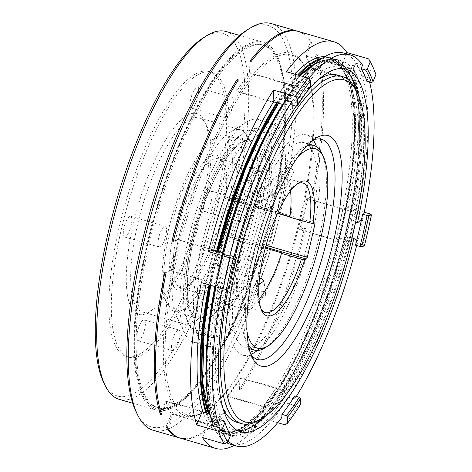 <?xml version="1.0" encoding="UTF-8"?>
<svg xmlns="http://www.w3.org/2000/svg" width="472" height="472" viewBox="0 0 472 472"><rect width="100%" height="100%" fill="white"/><g stroke="black" fill="none" stroke-linecap="round" stroke-linejoin="round"><path stroke-width="0.35" stroke-dasharray="2.36 1.77" d="M261.47 202.11A3.505 3.286 72.5 0 1 266.922 200.559A3.505 3.286 72.5 0 1 265.742 206.388A3.505 3.286 72.5 0 1 261.47 202.11M254.32 204.364L256.491 201.957L260.756 206.234L258.567 208.653L254.32 204.364M263.01 195.367A3.505 3.286 72.5 0 1 268.462 193.815A3.505 3.286 72.5 0 1 267.288 199.644A3.505 3.286 72.5 0 1 263.01 195.367M255.865 197.62L258.001 195.219L262.302 199.491L260.149 201.898L255.865 197.62M312.966 65.531A192.145 56.498 -73.8 0 1 320.512 62.033A192.145 56.498 -73.8 0 1 351.575 92.571A192.145 56.498 -73.8 0 1 332.601 261.889A192.145 56.498 -73.8 0 1 257.889 415.018A192.145 56.498 -73.8 0 1 236.183 430.222A192.145 56.498 -73.8 0 1 209.35 413.962M241.003 431.62A192.145 56.498 106.2 0 0 346.725 227.475A192.145 56.498 106.2 0 0 325.326 63.431A192.145 56.498 106.2 0 0 303.626 78.635A192.145 56.498 106.2 0 0 228.908 231.764A192.145 56.498 106.2 0 0 209.934 401.082A192.145 56.498 106.2 0 0 241.003 431.62M198.399 414.463A187.467 55.124 106.2 0 0 206.052 410.876A187.467 55.124 106.2 0 0 292.469 250.231A187.467 55.124 106.2 0 0 305.591 68.287A187.467 55.124 106.2 0 0 280.675 55.23A187.467 55.124 106.2 0 0 177.519 254.414A187.467 55.124 106.2 0 0 198.399 414.463M279.731 53.578A188.818 55.519 -73.8 0 1 304.829 66.729A188.818 55.519 -73.8 0 1 291.613 249.983A188.818 55.519 -73.8 0 1 204.571 411.779A188.818 55.519 -73.8 0 1 196.865 415.401A188.818 55.519 -73.8 0 1 175.838 254.196A188.818 55.519 -73.8 0 1 279.731 53.578M203.048 412.127A195.561 57.501 106.2 0 0 205.178 417.537A195.561 57.501 106.2 0 0 220.123 432.859A195.561 57.501 106.2 0 0 231.776 432.435A195.561 57.501 106.2 0 0 269.872 397.129A195.561 57.501 106.2 0 0 339.38 224.654A195.561 57.501 106.2 0 0 344.2 72.594L347.062 78.883L347.303 78.281L312.145 68.062L317.438 54.941A211.745 62.263 -73.8 0 1 312.924 197.308L311.691 196.948A211.745 62.263 -73.8 0 0 316.199 54.581L310.912 67.703A196.912 57.897 106.2 0 0 305.189 55.124L310.476 41.996A211.745 62.263 -73.8 0 0 297.991 31.347M317.438 54.941L316.199 54.581M371.086 63.266A211.745 62.263 -73.8 0 1 374.379 71.484L352.596 65.154A211.745 62.263 -73.8 0 1 348.082 207.521L342.932 209.149L336.058 240.089L300.9 229.876L305.821 228.318A211.745 62.263 -73.8 0 1 240.744 389.795L239.505 389.441A211.745 62.263 -73.8 0 0 304.587 227.958L299.661 229.516A196.912 57.897 106.2 0 0 306.765 198.5L311.691 196.948M305.821 228.318L304.587 227.958M153.223 430.275A211.745 62.263 106.2 0 0 165.837 429.815A211.745 62.263 106.2 0 0 277.524 224.56A211.745 62.263 106.2 0 0 271.382 23.6M298.617 31.512A211.745 62.263 -73.8 0 1 311.715 42.356L310.476 41.996M364.278 212.229L348.082 207.521M369.871 213.851A211.745 62.263 -73.8 0 1 362.767 244.868L340.979 238.537A211.745 62.263 -73.8 0 1 275.902 400.014L276.267 388.438L241.109 378.225L241.127 377.694L276.285 387.907L263.441 406.87L228.289 396.657L227.923 408.233A211.745 62.263 -73.8 0 1 193.072 437.727A211.745 62.263 -73.8 0 1 180.452 438.187M300.227 404.958L297.685 406.345L275.902 400.014M297.685 406.345A211.745 62.263 -73.8 0 1 284.864 424.776M277.678 422.688L263.075 418.446A211.745 62.263 -73.8 0 1 234.236 445.385M227.923 408.233L226.684 407.873A211.745 62.263 -73.8 0 1 191.833 437.367A211.745 62.263 -73.8 0 1 179.838 437.992M247.169 29.931A209.049 61.466 -73.8 0 1 255.7 25.925A209.049 61.466 -73.8 0 1 278.976 204.4A209.049 61.466 -73.8 0 1 163.955 426.511A209.049 61.466 -73.8 0 1 136.166 411.95M296.351 396.397A203.656 59.885 -73.8 0 1 294.67 399.094L288.481 397.3A203.656 59.885 -73.8 0 1 275.654 415.732A203.656 59.885 -73.8 0 1 242.378 443.786A203.656 59.885 -73.8 0 1 230.247 444.229M226.654 442.742A203.656 59.885 -73.8 0 1 217.775 433.992A203.656 59.885 -73.8 0 1 212.052 421.413M228.2 441.06A203.656 59.885 -73.8 0 1 223.964 435.792L217.279 433.851L219.681 427.88A196.912 57.897 -73.8 0 1 213.963 415.301L211.81 420.646M321.638 153.135A106.548 31.329 -73.8 0 1 314.181 256.538A106.548 31.329 -73.8 0 1 265.069 347.84M298.074 142.981A106.548 31.329 -73.8 0 1 304.416 142.75A106.548 31.329 -73.8 0 1 307.508 243.871A106.548 31.329 -73.8 0 1 251.31 347.15A106.548 31.329 -73.8 0 1 244.962 347.38A106.548 31.329 -73.8 0 1 241.87 246.26A106.548 31.329 -73.8 0 1 298.074 142.981M290.481 191.012A67.437 19.83 106.2 0 0 283.106 177.283A67.437 19.83 106.2 0 0 279.088 177.431A67.437 19.83 106.2 0 0 243.522 242.797A67.437 19.83 106.2 0 0 245.475 306.8A67.437 19.83 106.2 0 0 249.493 306.652A67.437 19.83 106.2 0 0 259.057 299.159M297.584 183.702A67.437 19.83 106.2 0 0 296.145 184.481A67.437 19.83 106.2 0 0 265.058 242.266A67.437 19.83 106.2 0 0 260.337 307.714A67.437 19.83 106.2 0 0 261.14 309.142M185.124 287.95A67.437 19.83 -73.8 0 1 181.106 288.097A67.437 19.83 -73.8 0 1 179.153 224.094A67.437 19.83 -73.8 0 1 214.719 158.728A67.437 19.83 -73.8 0 1 218.737 158.58A67.437 19.83 -73.8 0 1 223.681 163.424A67.437 19.83 -73.8 0 1 225.48 198.494L223.934 197.479A70.133 20.62 106.2 0 0 222.159 160.309A70.133 20.62 106.2 0 0 212.837 155.424A70.133 20.62 106.2 0 0 174.245 229.941A70.133 20.62 106.2 0 0 182.056 289.814A70.133 20.62 106.2 0 0 184.918 288.469A70.133 20.62 106.2 0 0 215.645 233.664L217.197 234.672A67.437 19.83 -73.8 0 1 187.88 286.657A67.437 19.83 -73.8 0 1 185.124 287.95M265.293 248.089L262.686 247.328L261.759 247.623A67.437 19.83 -73.8 0 1 229.687 300.9A67.437 19.83 -73.8 0 1 225.669 301.042A67.437 19.83 -73.8 0 1 223.716 237.044A67.437 19.83 -73.8 0 1 259.281 171.678A67.437 19.83 -73.8 0 1 263.299 171.531A67.437 19.83 -73.8 0 1 270.043 211.438L225.48 198.494M262.916 132.762A106.548 31.329 -73.8 0 1 269.264 132.532A106.548 31.329 -73.8 0 1 272.356 233.652A106.548 31.329 -73.8 0 1 216.152 336.931A106.548 31.329 -73.8 0 1 209.804 337.167A106.548 31.329 -73.8 0 1 206.718 236.041A106.548 31.329 -73.8 0 1 262.916 132.762M203.774 333.338A106.548 31.329 106.2 0 0 259.978 230.059A106.548 31.329 106.2 0 0 256.886 128.939A106.548 31.329 106.2 0 0 250.538 129.169A106.548 31.329 106.2 0 0 246.189 131.21A106.548 31.329 106.2 0 0 197.072 222.513A106.548 31.329 106.2 0 0 189.614 325.916A106.548 31.329 106.2 0 0 197.426 333.568A106.548 31.329 106.2 0 0 203.774 333.338M179.797 311.207A91.71 26.969 106.2 0 0 228.171 222.312A91.71 26.969 106.2 0 0 225.51 135.269A91.71 26.969 106.2 0 0 220.046 135.47A91.71 26.969 106.2 0 0 216.306 137.228A91.71 26.969 106.2 0 0 174.026 215.816A91.71 26.969 106.2 0 0 167.607 304.823A91.71 26.969 106.2 0 0 174.333 311.408A91.71 26.969 106.2 0 0 179.797 311.207M247.304 199.939L252.88 196.322L250.449 193.856L244.856 197.367L247.304 199.939M227.469 294.209L230.702 293.702L226.831 289.324L223.516 289.985L227.469 294.209M262.686 247.328A70.133 20.62 -73.8 0 1 229.097 303.484A70.133 20.62 -73.8 0 1 224.92 303.638A70.133 20.62 -73.8 0 1 222.884 237.074A70.133 20.62 -73.8 0 1 259.877 169.094A70.133 20.62 -73.8 0 1 264.055 168.941A70.133 20.62 -73.8 0 1 270.975 211.149L277.683 213.096M282.492 253.086A70.133 20.62 -73.8 0 1 248.903 309.237A70.133 20.62 -73.8 0 1 244.726 309.39A70.133 20.62 -73.8 0 1 242.691 242.826A70.133 20.62 -73.8 0 1 279.684 174.846A70.133 20.62 -73.8 0 1 283.861 174.693A70.133 20.62 -73.8 0 1 290.781 216.902L289.849 217.197M281.312 184.121L285.265 188.346L281.949 189.007L278.079 184.623L281.312 184.121M289.92 216.654L290.781 216.902M216.978 137.334A89.013 26.172 -73.8 0 1 226.89 213.332A89.013 26.172 -73.8 0 1 177.915 307.903A89.013 26.172 -73.8 0 1 166.085 301.708A89.013 26.172 -73.8 0 1 172.315 215.315A89.013 26.172 -73.8 0 1 213.344 139.039A89.013 26.172 -73.8 0 1 216.978 137.334M247.47 131.033A103.852 30.538 -73.8 0 1 259.034 219.692A103.852 30.538 -73.8 0 1 201.892 330.034A103.852 30.538 -73.8 0 1 188.086 322.801A103.852 30.538 -73.8 0 1 195.355 222.011A103.852 30.538 -73.8 0 1 243.227 133.021A103.852 30.538 -73.8 0 1 247.47 131.033M289.719 167.89A4.047 2.159 -152.6 0 0 286.445 168.469A4.047 2.159 -152.6 0 0 290.357 172.776A4.047 2.159 -152.6 0 0 293.631 172.191A4.047 2.159 -152.6 0 0 289.719 167.89M245.599 186.894A4.047 3.21 172.6 0 1 243.163 184.375A4.047 3.21 172.6 0 1 248.75 180.811A4.047 3.21 172.6 0 1 251.187 183.331A4.047 3.21 172.6 0 1 245.599 186.894M219.061 310.44A4.047 2.159 27.4 0 1 215.149 306.139A4.047 2.159 27.4 0 1 218.424 305.555A4.047 2.159 27.4 0 1 222.336 309.862A4.047 2.159 27.4 0 1 219.061 310.44M258.975 284.61L258.326 284.474L255.901 282.008L259.523 278.262M263.175 291.436A4.047 3.21 -7.4 0 0 257.594 295A4.047 3.21 -7.4 0 0 260.031 297.519A4.047 3.21 -7.4 0 0 265.618 293.956A4.047 3.21 -7.4 0 0 263.175 291.436M226.749 289.283A188.818 55.519 -73.8 0 1 234.065 256.609M296.121 106.247A188.818 55.519 -73.8 0 1 306.352 92.412M237.569 430.57A188.818 55.519 -73.8 0 1 234.383 429.98A188.818 55.519 -73.8 0 1 228.908 250.779A188.818 55.519 -73.8 0 1 328.5 67.75A188.818 55.519 -73.8 0 1 339.752 67.343A188.818 55.519 -73.8 0 1 342.761 68.546M352.041 237.988L347.699 236.726A188.818 55.519 -73.8 0 1 265.47 416.139M329.981 61.289A195.561 57.501 106.2 0 0 226.831 250.856A195.561 57.501 106.2 0 0 232.501 436.452A195.561 57.501 106.2 0 0 244.154 436.034A195.561 57.501 106.2 0 0 349.51 237.74A195.561 57.501 106.2 0 0 353.847 218.813A195.561 57.501 106.2 0 0 341.634 60.864A195.561 57.501 106.2 0 0 329.981 61.289M206.24 371.505A195.561 57.501 106.2 0 0 214.943 421.478A195.561 57.501 106.2 0 0 229.286 435.52A195.561 57.501 106.2 0 0 240.938 435.096A195.561 57.501 106.2 0 0 344.088 245.534A195.561 57.501 106.2 0 0 338.418 59.932A195.561 57.501 106.2 0 0 326.766 60.357A195.561 57.501 106.2 0 0 318.783 64.103A195.561 57.501 106.2 0 0 282.805 104.501M222.867 252.809A195.561 57.501 106.2 0 0 215.214 286.651M322.512 58.026A195.561 57.501 -73.8 0 1 332.229 58.133A195.561 57.501 -73.8 0 1 346.566 72.175A195.561 57.501 -73.8 0 1 332.878 261.972A195.561 57.501 -73.8 0 1 242.732 429.549A195.561 57.501 -73.8 0 1 234.749 433.296A195.561 57.501 -73.8 0 1 223.097 433.721A195.561 57.501 -73.8 0 1 206.016 412.994M209.025 284.852A195.561 57.501 -73.8 0 1 216.677 251.015M276.616 102.707A195.561 57.501 -73.8 0 1 297.596 74.965M294.622 74.098A195.561 57.501 106.2 0 0 279.507 93.002A195.561 57.501 106.2 0 0 273.648 101.84M213.71 250.148A195.561 57.501 106.2 0 0 209.999 265.476A195.561 57.501 106.2 0 0 206.057 283.985M313.249 140.072A114.637 33.707 106.2 0 0 306.676 134.98A114.637 33.707 106.2 0 0 299.844 135.228A114.637 33.707 106.2 0 0 239.381 246.349A114.637 33.707 106.2 0 0 242.702 355.151A114.637 33.707 106.2 0 0 249.535 354.903A114.637 33.707 106.2 0 0 250.986 354.372M257.387 350.478A114.637 33.707 106.2 0 0 307.06 254.467A114.637 33.707 106.2 0 0 316.57 146.786M318.73 79.355A180.723 53.141 106.2 0 0 236.041 233.835A180.723 53.141 106.2 0 0 223.073 408.575M236.643 422.21A180.723 53.141 106.2 0 0 247.411 421.815A180.723 53.141 106.2 0 0 342.737 246.632A180.723 53.141 106.2 0 0 337.498 75.113M228.053 288.87A180.723 53.141 -73.8 0 1 235.127 256.915M282.527 104.424A195.024 57.342 -73.8 0 1 318.193 64.463A195.024 57.342 -73.8 0 1 326.152 60.729A195.024 57.342 -73.8 0 1 347.87 227.227A195.024 57.342 -73.8 0 1 240.561 434.435A195.024 57.342 -73.8 0 1 214.642 420.853A195.024 57.342 -73.8 0 1 206.329 381.736M214.878 286.551A195.024 57.342 -73.8 0 1 222.524 252.715M206.907 413.254A195.024 57.342 106.2 0 0 235.363 432.924A195.024 57.342 106.2 0 0 243.322 429.19A195.024 57.342 106.2 0 0 333.226 262.072A195.024 57.342 106.2 0 0 346.873 72.8A195.024 57.342 106.2 0 0 320.954 59.218A195.024 57.342 106.2 0 0 320.553 59.348M298.398 75.195A195.024 57.342 106.2 0 0 277.329 102.914M217.327 251.204A195.024 57.342 106.2 0 0 209.68 285.041M192.004 108.029A10.791 3.174 -73.8 0 1 191.361 108.053A10.791 3.174 -73.8 0 1 191.048 97.81A10.791 3.174 -73.8 0 1 196.741 87.35A10.791 3.174 -73.8 0 1 197.385 87.326A10.791 3.174 -73.8 0 1 197.697 97.568A10.791 3.174 -73.8 0 1 192.004 108.029M226.666 118.1A10.791 3.174 -73.8 0 1 226.023 118.124A10.791 3.174 -73.8 0 1 225.71 107.881A10.791 3.174 -73.8 0 1 231.404 97.421A10.791 3.174 -73.8 0 1 232.047 97.397A10.791 3.174 -73.8 0 1 232.36 107.64A10.791 3.174 -73.8 0 1 226.666 118.1M125.216 236.991A10.791 3.174 -73.8 0 1 124.573 237.015A10.791 3.174 -73.8 0 1 124.26 226.778A10.791 3.174 -73.8 0 1 129.953 216.318A10.791 3.174 -73.8 0 1 130.596 216.294A10.791 3.174 -73.8 0 1 130.909 226.536A10.791 3.174 -73.8 0 1 125.216 236.991M159.878 247.062A10.791 3.174 -73.8 0 1 159.235 247.086A10.791 3.174 -73.8 0 1 158.922 236.85A10.791 3.174 -73.8 0 1 164.61 226.389A10.791 3.174 -73.8 0 1 165.253 226.365A10.791 3.174 -73.8 0 1 165.566 236.608A10.791 3.174 -73.8 0 1 159.878 247.062M138.733 340.625A10.791 3.174 -73.8 0 1 138.089 340.648A10.791 3.174 -73.8 0 1 137.777 330.406A10.791 3.174 -73.8 0 1 143.47 319.951A10.791 3.174 -73.8 0 1 144.113 319.928A10.791 3.174 -73.8 0 1 144.426 330.164A10.791 3.174 -73.8 0 1 138.733 340.625M173.395 350.696A10.791 3.174 -73.8 0 1 172.752 350.72A10.791 3.174 -73.8 0 1 172.439 340.477A10.791 3.174 -73.8 0 1 178.133 330.022A10.791 3.174 -73.8 0 1 178.77 329.999A10.791 3.174 -73.8 0 1 179.089 340.235A10.791 3.174 -73.8 0 1 173.395 350.696M205.521 211.657A10.791 3.174 -73.8 0 1 204.877 211.68A10.791 3.174 -73.8 0 1 204.565 201.438A10.791 3.174 -73.8 0 1 210.258 190.983A10.791 3.174 -73.8 0 1 210.901 190.959A10.791 3.174 -73.8 0 1 211.214 201.196A10.791 3.174 -73.8 0 1 205.521 211.657M240.183 221.728A10.791 3.174 -73.8 0 1 239.54 221.751A10.791 3.174 -73.8 0 1 239.227 211.509A10.791 3.174 -73.8 0 1 244.921 201.054A10.791 3.174 -73.8 0 1 245.564 201.031A10.791 3.174 -73.8 0 1 245.877 211.267A10.791 3.174 -73.8 0 1 240.183 221.728M203.939 37.418A188.818 55.519 -73.8 0 1 211.645 33.795A188.818 55.519 -73.8 0 1 232.672 195.001A188.818 55.519 -73.8 0 1 128.779 395.619A188.818 55.519 -73.8 0 1 103.681 382.467M119.251 399.336A191.514 56.316 106.2 0 0 130.661 398.923A191.514 56.316 106.2 0 0 231.681 213.279A191.514 56.316 106.2 0 0 226.123 31.518M190.676 113.84A104.524 30.733 106.2 0 0 133.163 224.896A104.524 30.733 106.2 0 0 144.804 314.134A104.524 30.733 106.2 0 0 149.069 312.134A104.524 30.733 106.2 0 0 197.249 222.566A104.524 30.733 106.2 0 0 204.565 121.121A104.524 30.733 106.2 0 0 190.676 113.84M148.633 311.803A101.15 29.742 -73.8 0 1 142.609 312.022A101.15 29.742 -73.8 0 1 139.677 216.023A101.15 29.742 -73.8 0 1 193.03 117.97A101.15 29.742 -73.8 0 1 199.054 117.752A101.15 29.742 -73.8 0 1 206.476 125.015A101.15 29.742 -73.8 0 1 199.396 223.185A101.15 29.742 -73.8 0 1 152.763 309.862A101.15 29.742 -73.8 0 1 148.633 311.803M202.771 72.564A148.355 43.625 -73.8 0 1 211.609 72.24A148.355 43.625 -73.8 0 1 215.91 213.043A148.355 43.625 -73.8 0 1 137.659 356.85A148.355 43.625 -73.8 0 1 128.821 357.174A148.355 43.625 -73.8 0 1 124.514 216.371A148.355 43.625 -73.8 0 1 202.771 72.564M200.293 71.844A148.355 43.625 -73.8 0 1 209.131 71.526A148.355 43.625 -73.8 0 1 213.432 212.323A148.355 43.625 -73.8 0 1 135.181 356.13A148.355 43.625 -73.8 0 1 126.343 356.454A148.355 43.625 -73.8 0 1 122.041 215.651A148.355 43.625 -73.8 0 1 200.293 71.844M251.369 119.764A115.988 34.108 106.2 0 0 246.638 121.982A115.988 34.108 106.2 0 0 193.166 221.374A115.988 34.108 106.2 0 0 185.048 333.946A115.988 34.108 106.2 0 0 193.555 342.277A115.988 34.108 106.2 0 0 200.464 342.023A115.988 34.108 106.2 0 0 261.647 229.593A115.988 34.108 106.2 0 0 258.278 119.51A115.988 34.108 106.2 0 0 251.369 119.764M190.104 323.851A101.15 29.742 -73.8 0 1 184.08 324.069A101.15 29.742 -73.8 0 1 176.658 316.806A101.15 29.742 -73.8 0 1 183.738 218.636A101.15 29.742 -73.8 0 1 230.371 131.959A101.15 29.742 -73.8 0 1 234.495 130.018A101.15 29.742 -73.8 0 1 240.525 129.8A101.15 29.742 -73.8 0 1 243.458 225.799A101.15 29.742 -73.8 0 1 190.104 323.851M264.987 123.717A115.988 34.108 106.2 0 0 203.81 236.147A115.988 34.108 106.2 0 0 207.173 346.23A115.988 34.108 106.2 0 0 214.082 345.982A115.988 34.108 106.2 0 0 275.264 233.546A115.988 34.108 106.2 0 0 271.896 123.469A115.988 34.108 106.2 0 0 264.987 123.717M251.853 42.722A191.514 56.316 -73.8 0 1 263.264 42.309A191.514 56.316 -73.8 0 1 268.816 224.07A191.514 56.316 -73.8 0 1 167.802 409.708A191.514 56.316 -73.8 0 1 156.391 410.127A191.514 56.316 -73.8 0 1 150.833 228.365A191.514 56.316 -73.8 0 1 251.853 42.722M210.724 285.342A192.145 56.498 -73.8 0 1 218.335 251.493L210.713 285.342M278.669 103.303A192.145 56.498 -73.8 0 1 300.28 75.744M355.699 89.527A180.723 53.141 -73.8 0 1 343.05 264.928A180.723 53.141 -73.8 0 1 259.742 419.791M312.895 140.225A114.637 33.707 106.2 0 0 310.021 141.742A114.637 33.707 106.2 0 0 257.175 239.977A114.637 33.707 106.2 0 0 249.151 351.233A114.637 33.707 106.2 0 0 250.762 354.053M346.371 53.814L341.339 66.298L344.2 72.594A195.561 57.501 106.2 0 0 329.255 57.271A195.561 57.501 106.2 0 0 324.883 56.593M353.463 69.154A196.912 57.897 -73.8 0 1 359.186 81.733L361.593 75.768A203.656 59.885 106.2 0 0 355.87 63.183L353.463 69.154L306.428 55.484L306.186 56.085L341.339 66.298M306.186 56.085L311.903 68.664L347.062 78.883M311.903 68.664L312.145 68.062L310.912 67.703M273.111 101.686L237.959 91.474L237.941 92.005L273.099 102.218M273.406 101.775L285.938 83.255L250.779 73.042L251.151 61.466M237.941 92.005L250.768 73.573L285.92 83.786M250.768 73.573L250.779 73.042L249.546 72.682A196.912 57.897 106.2 0 0 236.72 91.114L237.009 81.998M201.296 282.604L206.223 281.052L171.065 270.839L206.447 280.982L213.521 250.095M222.973 254.196A203.656 59.885 106.2 0 0 215.869 285.212L218.105 284.504L206.447 280.982M171.295 270.769L178.392 239.752L213.55 249.965M213.326 250.036L178.168 239.823L173.248 241.375M178.392 239.752L176.929 239.463A196.912 57.897 106.2 0 0 169.826 270.48L164.905 272.031M202.512 437.556L207.798 424.428L172.646 414.215L172.888 413.614L208.04 423.827L202.671 412.021M219.681 427.88L207.798 424.428L208.04 423.827M172.888 413.614L167.165 401.029L202.323 411.248M202.075 411.849L166.923 401.631L161.63 414.758M167.165 401.029L166.923 401.631L165.684 401.271A196.912 57.897 106.2 0 0 171.407 413.856L166.114 426.977M288.15 391.896A196.912 57.897 -73.8 0 1 275.329 410.327L275.158 415.584A203.656 59.885 106.2 0 0 287.985 397.153L288.15 391.896L276.267 388.438L276.285 387.907M241.127 377.694L228.306 396.126L263.459 406.345M228.306 396.126L228.289 396.657L227.05 396.297A196.912 57.897 106.2 0 0 239.876 377.865L239.505 389.441M355.044 212.53A196.912 57.897 -73.8 0 1 347.941 243.54L350.177 242.838A203.656 59.885 106.2 0 0 357.28 211.822L355.044 212.53L308.004 198.859L342.932 209.149M307.779 198.93L300.676 229.947L335.828 240.159M300.676 229.947L299.661 229.516M285.135 100.86L285 105.138A196.912 57.897 -73.8 0 1 297.82 86.706L285.938 83.255L286.303 71.685M359.186 81.733L347.303 78.281L352.596 65.154M347.941 243.54L336.058 240.089L340.979 238.537M275.329 410.327L263.441 406.87L263.075 418.446M358.584 95.686A188.818 55.519 -73.8 0 1 351.251 221.22L356.956 215.928A203.656 59.885 106.2 0 0 357.776 211.969L357.28 211.822M347.699 236.726L351.681 238.956A203.656 59.885 -73.8 0 1 350.672 242.98L356.861 244.779A203.656 59.885 -73.8 0 1 356.667 245.534M356.785 240.148L357.87 240.755L351.681 238.956M361.593 219.167L363.145 217.728L356.956 215.928M355.534 222.465L351.251 221.22M350.177 242.838L350.672 242.98A203.656 59.885 -73.8 0 1 288.481 397.3L287.985 397.153M369.558 82.081A203.656 59.885 -73.8 0 0 368.278 77.709L366.832 81.29M291.749 104.979A199.609 58.693 106.2 0 1 304.576 86.547L304.676 83.391A203.656 59.885 -73.8 0 1 308.564 78.564M230.997 255.718A199.609 58.693 106.2 0 0 223.893 286.728L222.554 287.153L216.365 285.353A203.656 59.885 -73.8 0 1 223.468 254.343M222.241 288.693A203.656 59.885 -73.8 0 1 222.554 287.153M219.686 419.632A199.609 58.693 106.2 0 0 225.404 432.21L223.964 435.792M294.77 395.943L294.67 399.094M356.861 244.779L355.522 245.204M216.052 286.893A203.656 59.885 -73.8 0 1 216.365 285.353L215.869 285.212M285.66 100.023A203.656 59.885 -73.8 0 1 298.481 81.591A203.656 59.885 -73.8 0 1 302.652 76.434M343.893 53.094A203.656 59.885 -73.8 0 1 356.366 63.331A203.656 59.885 -73.8 0 1 362.089 75.909A203.656 59.885 -73.8 0 1 357.776 211.969L363.965 213.763M312.924 197.308L308.004 198.859L306.765 198.5M240.744 389.795L241.109 378.225L239.876 377.865M167.353 427.337L172.646 414.215L171.407 413.856M166.144 272.391L171.065 270.839L169.826 270.48M238.325 79.898L237.959 91.474L236.72 91.114M311.715 42.356L306.428 55.484L305.189 55.124M215.645 233.664L217.309 233.138A1.617 0.478 106.2 0 0 218.194 231.416L225.775 198.34A1.617 0.478 106.2 0 0 225.687 196.954A1.617 0.478 106.2 0 0 225.592 196.954L223.934 197.479M297.614 157.253A103.852 30.538 106.2 0 0 257.252 239.994A103.852 30.538 106.2 0 0 246.992 331.486M248.561 345.793A106.548 31.329 -73.8 0 1 254.013 239.056A106.548 31.329 -73.8 0 1 306.605 146.019M270.043 211.438L270.975 211.149M261.759 247.623L217.197 234.672M368.278 77.709L361.593 75.768M304.676 83.391L297.991 81.45A203.656 59.885 106.2 0 0 285.165 99.881M362.555 65.13L355.87 63.183M281.843 417.531L275.158 415.584M224.141 420.924A199.609 58.693 106.2 0 0 227.38 429.101A199.609 58.693 106.2 0 0 227.769 429.868M235.457 257.01A199.609 58.693 106.2 0 0 228.354 288.026L229.144 288.528M310.299 87.149L309.03 87.839A199.609 58.693 106.2 0 0 296.204 106.271M362.767 244.868L364.349 245.865M374.379 71.484L375.895 74.588M357.87 240.755A203.656 59.885 106.2 0 0 363.145 217.728M211.556 421.266A203.656 59.885 106.2 0 0 217.279 433.851M229.864 433.508L225.404 432.21M218.105 284.504A196.912 57.897 -73.8 0 1 225.209 253.493L223.551 254.013M228.354 288.026L223.893 286.728M297.82 86.706L297.991 81.45M304.576 86.547L309.03 87.839M249.912 61.106L249.546 72.682M285 105.138L282.875 104.524M173.454 240.561L176.929 239.463M225.209 253.493L223.787 253.08M161.029 412.829L165.684 401.271M213.963 415.301L210.058 414.168M226.684 407.873L227.05 396.297M251.552 44.014A190.169 55.914 106.2 0 0 146.922 246.065A190.169 55.914 106.2 0 0 168.097 408.416A190.169 55.914 106.2 0 0 175.855 404.775A190.169 55.914 106.2 0 0 263.523 241.817A190.169 55.914 106.2 0 0 276.834 57.259A190.169 55.914 106.2 0 0 251.552 44.014M169.631 407.483A188.818 55.519 -73.8 0 1 158.38 407.897A188.818 55.519 -73.8 0 1 152.904 228.696A188.818 55.519 -73.8 0 1 252.496 45.666A188.818 55.519 -73.8 0 1 263.748 45.259A188.818 55.519 -73.8 0 1 277.595 58.817A188.818 55.519 -73.8 0 1 264.379 242.065A188.818 55.519 -73.8 0 1 177.336 403.867A188.818 55.519 -73.8 0 1 169.631 407.483M251.257 45.306A188.818 55.519 -73.8 0 1 262.509 44.899A188.818 55.519 -73.8 0 1 267.984 224.1A188.818 55.519 -73.8 0 1 168.392 407.124A188.818 55.519 -73.8 0 1 157.141 407.537A188.818 55.519 -73.8 0 1 151.665 228.336A188.818 55.519 -73.8 0 1 251.257 45.306M242.331 141.942A91.71 26.969 -73.8 0 1 247.794 141.742A91.71 26.969 -73.8 0 1 250.455 228.784A91.71 26.969 -73.8 0 1 202.081 317.685A91.71 26.969 -73.8 0 1 196.617 317.88A91.71 26.969 -73.8 0 1 193.957 230.843A91.71 26.969 -73.8 0 1 242.331 141.942M245.399 140.078A94.406 27.759 106.2 0 0 193.449 240.384A94.406 27.759 106.2 0 0 203.963 320.989A94.406 27.759 106.2 0 0 255.912 220.678A94.406 27.759 106.2 0 0 245.399 140.078M241.033 432.37A192.865 56.711 106.2 0 0 347.156 227.451A192.865 56.711 106.2 0 0 325.68 62.794A192.865 56.711 106.2 0 0 219.557 267.712A192.865 56.711 106.2 0 0 241.033 432.37M315.296 63.454A192.865 56.711 -73.8 0 1 320.476 61.283A192.865 56.711 -73.8 0 1 341.958 225.94A192.865 56.711 -73.8 0 1 235.835 430.859A192.865 56.711 -73.8 0 1 208.571 413.737M210.317 285.224A192.865 56.711 -73.8 0 1 217.94 251.381M278.191 103.161A192.865 56.711 -73.8 0 1 299.661 75.561M311.101 223.132L289.879 216.967M277.554 213.385L225.775 198.34M225.592 196.954L314.718 222.855M265.541 247.151L217.309 233.138M218.194 231.416L266.043 245.322M263.63 199.703L256.491 201.957M265.175 192.959L258.001 195.219M314.541 64.115L321.969 60.758C326.53 59.307 330.866 59.165 334.99 60.339L343.085 64.965C347.221 68.753 350.554 74.175 353.08 81.225C359.741 100.418 361.204 128.183 357.457 164.522C347.321 273.86 283.241 423.065 239.54 432.895L226.489 433.302L218.383 428.653L208.972 413.85M305.591 68.287L304.829 66.729M206.052 410.876L204.571 411.779M308.617 143.966L304.416 142.75M265.282 312.553L245.475 306.8M302.912 183.042L283.106 177.283M225.669 301.042L181.106 288.097M263.299 171.531L218.737 158.58M269.264 132.532L256.886 128.939M174.333 311.408L196.617 317.88C186.67 315.361 184.151 283.401 192.44 245.564C197.148 223.522 203.827 202.907 212.477 183.726C216.359 175.212 220.335 167.784 224.412 161.436C231.923 150.066 238.366 143.559 243.735 141.93L247.794 141.742L225.51 135.269M244.726 309.39L224.92 303.638M283.861 174.693L264.055 168.941M260.337 307.714L261.866 310.83M296.145 184.481L299.1 182.664M223.681 163.424L222.159 160.309M286.445 168.469L278.079 184.623M243.163 184.375L244.856 197.367M215.149 306.139L223.516 289.985M257.594 295L255.895 282.008M234.383 429.98L240.572 431.78M232.501 436.452L229.286 435.52M223.097 433.721L220.123 432.859M321.532 139.293L306.676 134.98M214.642 420.853L214.943 421.478M318.193 64.463L318.783 64.103M351.575 92.571L354.596 125.027L352.271 166.091L344.749 212.807L332.559 261.877L316.553 309.838L297.867 353.31L277.831 389.229L257.889 415.018M226.023 118.124L191.361 108.053M159.235 247.086L124.573 237.015M172.752 350.72L138.089 340.648M239.54 221.751L204.877 211.68M211.609 72.24L209.131 71.526M176.658 316.806L185.048 333.946M230.371 131.959L246.638 121.982M193.555 342.277L207.173 346.23M142.609 312.022L184.08 324.069M239.599 35.429L263.264 42.309M132.726 403.253L156.391 410.127M199.054 117.752L240.525 129.8M258.278 119.51L271.896 123.469M128.821 357.174L126.343 356.454M206.476 125.015L204.565 121.121M152.763 309.862L149.069 312.134M245.564 201.031L210.901 190.959M178.77 329.999L144.113 319.928M165.253 226.365L130.596 216.294M232.047 97.397L197.385 87.326M303.626 78.635L283.684 104.424L263.642 140.337L244.956 183.815L228.955 231.776L216.766 280.846L209.243 327.562L206.919 368.626L209.934 401.082M346.873 72.8L346.566 72.175M243.322 429.19L242.732 429.549M249.151 351.233L252.201 357.463M310.021 141.742L315.939 138.113M257.559 359.469L242.702 355.151M332.229 58.133L329.255 57.271M341.634 60.864L338.418 59.932M339.752 67.343L345.941 69.142M265.618 293.956L263.919 280.964M222.336 309.862L230.702 293.702M251.187 183.331L252.88 196.322M293.631 172.191L285.265 188.346M225.687 196.954L314.818 222.849M188.086 322.801L189.614 325.916M243.227 133.021L246.189 131.21M166.085 301.708L167.607 304.823M213.344 139.039L216.306 137.228M187.88 286.657L184.918 288.469M209.804 337.167L197.426 333.568M249.157 348.601L244.962 347.38M227.38 429.101L228.147 430.659M300.109 75.691L278.627 103.291M267.288 199.644L260.149 201.898M265.742 206.388L258.567 208.653M262.509 44.899L263.748 45.259M157.141 407.537L158.38 407.897M277.595 58.817L276.834 57.259M177.336 403.867L175.855 404.775"/><path stroke-width="0.71" d="M308.092 78.016L310.499 80.836A209.049 61.466 106.2 0 0 297.679 99.267L295.265 96.447A211.745 62.263 -73.8 0 1 308.092 78.016L286.303 71.685A211.745 62.263 -73.8 0 1 321.155 42.185A211.745 62.263 -73.8 0 1 333.769 41.725L298.617 31.512A211.745 62.263 -73.8 0 0 286.002 31.972A211.745 62.263 -73.8 0 0 251.151 61.466L249.912 61.106A211.745 62.263 -73.8 0 1 284.763 31.612A211.745 62.263 -73.8 0 1 297.378 31.152L271.382 23.6A211.745 62.263 106.2 0 0 258.768 24.06A211.745 62.263 106.2 0 0 250.125 28.119A211.745 62.263 106.2 0 0 152.515 209.562A211.745 62.263 106.2 0 0 137.694 415.065A211.745 62.263 106.2 0 0 153.223 430.275L179.218 437.827A211.745 62.263 -73.8 0 1 166.114 426.977L167.353 427.337A211.745 62.263 -73.8 0 0 180.452 438.187L215.61 448.4A211.745 62.263 -73.8 0 1 202.512 437.556L224.294 443.887A211.745 62.263 -73.8 0 1 218.571 431.302L222.011 429.638A209.049 61.466 106.2 0 0 227.734 442.217L224.294 443.887M297.378 31.152A211.745 62.263 -73.8 0 1 297.991 31.347M333.769 41.725A211.745 62.263 -73.8 0 1 346.873 52.575L346.371 53.814M373.01 81.75L371.293 82.582A199.609 58.693 106.2 0 0 365.57 70.004L367.287 69.166A200.954 59.089 -73.8 0 1 373.01 81.75L375.895 74.588A209.049 61.466 106.2 0 0 372.614 66.381A209.049 61.466 106.2 0 0 370.172 62.009L368.661 58.906L346.873 52.575M368.661 58.906A211.745 62.263 -73.8 0 1 371.086 63.266L372.614 66.381M361.664 246.714L359.977 246.496A199.609 58.693 106.2 0 0 367.08 215.486L368.762 215.704A200.954 59.089 -73.8 0 1 361.664 246.714L364.349 245.865A209.049 61.466 106.2 0 0 371.452 214.854L369.871 213.851L364.278 212.229M300.428 398.645A200.954 59.089 -73.8 0 1 287.607 417.077L286.398 415.667A199.609 58.693 106.2 0 0 299.224 397.235L300.428 398.645L300.227 404.958A209.049 61.466 106.2 0 1 287.407 423.39L284.864 424.776L277.678 422.688M234.236 445.385A211.745 62.263 -73.8 0 1 228.224 447.94A211.745 62.263 -73.8 0 1 215.61 448.4M299.224 397.235L294.77 395.943A199.609 58.693 106.2 0 1 281.943 414.375L281.843 417.531A203.656 59.885 -73.8 0 1 248.567 445.58A203.656 59.885 -73.8 0 1 236.437 446.022L230.247 444.229A203.656 59.885 -73.8 0 1 226.654 442.742M236.437 446.022A203.656 59.885 -73.8 0 1 228.2 441.06M306.605 146.019A106.548 31.329 -73.8 0 1 307.478 145.712A106.548 31.329 -73.8 0 1 313.827 145.482A106.548 31.329 -73.8 0 1 321.638 153.135L323.167 156.25A103.852 30.538 106.2 0 0 309.361 149.016A103.852 30.538 106.2 0 0 297.614 157.253M246.992 331.486A103.852 30.538 106.2 0 0 263.783 348.017A103.852 30.538 106.2 0 0 268.025 346.029L265.069 347.84A106.548 31.329 -73.8 0 1 260.715 349.882A106.548 31.329 -73.8 0 1 254.373 350.112A106.548 31.329 -73.8 0 1 248.561 345.793M261.14 309.142A67.437 19.83 106.2 0 0 265.282 312.553A67.437 19.83 106.2 0 0 269.3 312.405A67.437 19.83 106.2 0 0 301.372 259.134L304.776 259.559A70.133 20.62 -73.8 0 1 271.182 315.709A70.133 20.62 -73.8 0 1 261.866 310.83A70.133 20.62 -73.8 0 1 266.768 242.761A70.133 20.62 -73.8 0 1 299.1 182.664A70.133 20.62 -73.8 0 1 301.962 181.325A70.133 20.62 -73.8 0 1 313.06 223.374L309.656 222.949A67.437 19.83 106.2 0 0 302.912 183.042A67.437 19.83 106.2 0 0 298.894 183.189A67.437 19.83 106.2 0 0 297.584 183.702M309.656 222.949L289.849 217.197A67.437 19.83 106.2 0 0 290.481 191.012M277.683 213.096L289.92 216.654M268.025 346.029A103.852 30.538 106.2 0 0 315.898 257.039A103.852 30.538 106.2 0 0 323.167 156.25M259.523 278.262L261.476 278.392L263.919 280.964L258.975 284.61M352.041 237.988L353.888 238.525A188.818 55.519 -73.8 0 1 251.824 431.367A188.818 55.519 -73.8 0 1 240.572 431.78A188.818 55.519 -73.8 0 1 226.749 289.283M234.065 256.609A188.818 55.519 -73.8 0 1 296.121 106.247M306.352 92.412A188.818 55.519 -73.8 0 1 334.695 69.549A188.818 55.519 -73.8 0 1 345.941 69.142A188.818 55.519 -73.8 0 1 357.44 223.02L361.593 219.167A199.609 58.693 106.2 0 0 362.62 214.188L363.965 213.763A203.656 59.885 -73.8 0 0 369.558 82.081M265.47 416.139A188.818 55.519 -73.8 0 1 245.635 429.567A188.818 55.519 -73.8 0 1 237.569 430.57M282.805 104.501A195.561 57.501 106.2 0 0 222.867 252.809M215.214 286.651A195.561 57.501 106.2 0 0 206.24 371.505M206.016 412.994A195.561 57.501 -73.8 0 1 209.025 284.852M216.677 251.015A195.561 57.501 -73.8 0 1 276.616 102.707M297.596 74.965A195.561 57.501 -73.8 0 1 320.577 58.557A195.561 57.501 -73.8 0 1 322.512 58.026M324.883 56.593A195.561 57.501 106.2 0 0 317.603 57.696A195.561 57.501 106.2 0 0 294.622 74.098M273.648 101.84A195.561 57.501 106.2 0 0 213.71 250.148M206.057 283.985A195.561 57.501 106.2 0 0 203.048 412.127M250.986 354.372A114.637 33.707 106.2 0 0 257.387 350.478M316.57 146.786A114.637 33.707 106.2 0 0 313.249 140.072M250.762 354.053A114.637 33.707 106.2 0 0 257.559 359.469A114.637 33.707 106.2 0 0 264.391 359.216A114.637 33.707 106.2 0 0 324.854 248.095A114.637 33.707 106.2 0 0 321.532 139.293A114.637 33.707 106.2 0 0 314.7 139.541A114.637 33.707 106.2 0 0 312.895 140.225M235.127 256.915A180.723 53.141 -73.8 0 1 331.68 76.942A180.723 53.141 -73.8 0 1 342.448 76.552L337.498 75.113A180.723 53.141 106.2 0 0 326.73 75.502A180.723 53.141 106.2 0 0 318.73 79.355M223.073 408.575A180.723 53.141 106.2 0 0 236.643 422.21L241.593 423.649A180.723 53.141 -73.8 0 1 228.053 288.87M262.697 417.98A178.027 52.345 106.2 0 0 344.767 265.423A178.027 52.345 106.2 0 0 357.227 92.648A178.027 52.345 106.2 0 0 333.562 80.246A178.027 52.345 106.2 0 0 235.605 269.4A178.027 52.345 106.2 0 0 255.429 421.39A178.027 52.345 106.2 0 0 262.697 417.98L259.742 419.791A180.723 53.141 -73.8 0 1 252.361 423.254A180.723 53.141 -73.8 0 1 241.593 423.649M320.836 135.812A120.035 35.294 -73.8 0 1 334.206 238.289A120.035 35.294 -73.8 0 1 268.155 365.824A120.035 35.294 -73.8 0 1 252.201 357.463A120.035 35.294 -73.8 0 1 260.603 240.968A120.035 35.294 -73.8 0 1 315.939 138.113A120.035 35.294 -73.8 0 1 320.836 135.812M206.329 381.736A195.024 57.342 -73.8 0 1 214.878 286.551M222.524 252.715A195.024 57.342 -73.8 0 1 282.527 104.424M320.553 59.348A195.024 57.342 106.2 0 0 298.398 75.195M277.329 102.914A195.024 57.342 106.2 0 0 217.327 251.204M209.68 285.041A195.024 57.342 106.2 0 0 206.907 413.254M239.599 35.429L226.123 31.518A191.514 56.316 106.2 0 0 214.713 31.931A191.514 56.316 106.2 0 0 206.895 35.601A191.514 56.316 106.2 0 0 118.614 199.715A191.514 56.316 106.2 0 0 105.209 385.583A191.514 56.316 106.2 0 0 119.251 399.336L132.726 403.253M105.209 385.583L103.681 382.467A188.818 55.519 -73.8 0 1 116.897 199.213A188.818 55.519 -73.8 0 1 203.939 37.418L206.895 35.601M209.35 413.962A192.145 56.498 -73.8 0 1 210.724 285.342L204.134 328.382L202.641 381.972L208.972 413.85M278.627 103.291L261.399 133.653L245.074 169.719L218.329 251.493A192.145 56.498 -73.8 0 1 278.669 103.303M300.28 75.744A192.145 56.498 -73.8 0 1 312.966 65.531M342.448 76.552A180.723 53.141 -73.8 0 1 355.699 89.527L357.227 92.648M213.521 250.095L208.4 251.594A211.745 62.263 -73.8 0 1 273.483 90.117L273.099 102.218L273.406 101.775M202.671 412.021L202.323 411.248L196.789 424.971A211.745 62.263 -73.8 0 1 201.296 282.604L223.085 288.935A211.745 62.263 -73.8 0 1 230.188 257.924L233.557 258.361A209.049 61.466 106.2 0 0 226.454 289.371L223.085 288.935M342.761 68.546A188.818 55.519 -73.8 0 1 358.584 95.686M353.888 238.525L356.785 240.148A199.609 58.693 106.2 0 0 361.593 219.167M357.44 223.02L355.534 222.465M356.667 245.534A203.656 59.885 -73.8 0 1 296.351 396.397M371.293 82.582L366.832 81.29A199.609 58.693 106.2 0 0 361.109 68.706L362.555 65.13A203.656 59.885 -73.8 0 0 350.082 54.894A203.656 59.885 -73.8 0 0 308.564 78.564M310.499 80.836L310.299 87.149A200.954 59.089 -73.8 0 0 297.478 105.58L296.204 106.271L291.749 104.979L291.849 101.822L285.165 99.881L285.135 100.86M226.454 289.371L229.144 288.528A200.954 59.089 -73.8 0 1 236.242 257.511L230.997 255.718L229.657 256.143A203.656 59.885 -73.8 0 1 291.849 101.822M227.769 429.868A199.609 58.693 106.2 0 0 229.864 433.508L230.619 435.06A200.954 59.089 -73.8 0 1 228.147 430.659A200.954 59.089 -73.8 0 1 224.896 422.475L224.141 420.924L219.686 419.632L218.241 423.207A203.656 59.885 -73.8 0 1 222.241 288.693M359.977 246.496L355.522 245.204A199.609 58.693 106.2 0 0 356.785 240.148M218.241 423.207L212.052 421.413A203.656 59.885 -73.8 0 1 216.052 286.893M229.657 256.143L223.468 254.343A203.656 59.885 -73.8 0 1 285.66 100.023M302.652 76.434A203.656 59.885 -73.8 0 1 343.893 53.094L350.082 54.894M160.392 414.398L161.63 414.758A211.745 62.263 -73.8 0 1 166.144 272.391L164.905 272.031A211.745 62.263 -73.8 0 0 160.392 414.398L161.029 412.829M173.454 240.561L172.009 241.015L173.248 241.375A211.745 62.263 -73.8 0 1 238.325 79.898L237.086 79.538L237.009 81.998M313.06 223.374L314.718 222.855A1.617 0.478 -73.8 0 1 314.818 222.849A1.617 0.478 -73.8 0 1 314.901 224.235L311.101 223.132M266.043 245.322L307.325 257.317A1.617 0.478 -73.8 0 1 306.434 259.034L265.541 247.151M259.057 299.159A67.437 19.83 106.2 0 0 281.566 253.375L282.492 253.086L265.293 248.089M307.325 257.317L314.901 224.235M304.776 259.559L306.434 259.034M301.372 259.134L281.566 253.375M137.694 415.065L136.166 411.95A209.049 61.466 -73.8 0 1 150.798 209.066A209.049 61.466 -73.8 0 1 247.169 29.931L250.125 28.119M367.08 215.486L362.62 214.188M281.943 414.375L286.398 415.667M211.81 420.646L211.556 421.266L212.052 421.413M223.551 254.013L222.973 254.196L223.468 254.343M365.57 70.004L361.109 68.706M367.287 69.166L370.172 62.009M297.478 105.58L297.679 99.267M282.875 104.524L273.111 101.686M233.557 258.361L236.242 257.511M223.787 253.08L213.326 250.036M230.619 435.06L227.734 442.217M222.011 429.638L224.896 422.475M210.058 414.168L202.075 411.849M287.407 423.39L287.607 417.077M368.762 215.704L371.452 214.854M179.838 437.992A211.745 62.263 -73.8 0 1 179.218 437.827M218.571 431.302L196.789 424.971M230.188 257.924L208.4 251.594M295.265 96.447L273.483 90.117M172.009 241.015A211.745 62.263 -73.8 0 1 237.086 79.538M208.571 413.737A192.865 56.711 -73.8 0 1 210.317 285.224M217.94 251.381A192.865 56.711 -73.8 0 1 278.191 103.161M299.661 75.561A192.865 56.711 -73.8 0 1 315.296 63.454M289.879 216.967L277.554 213.385M313.827 145.482L308.617 143.966M254.373 350.112L249.157 348.601M314.541 64.115L300.109 75.691"/></g></svg>
